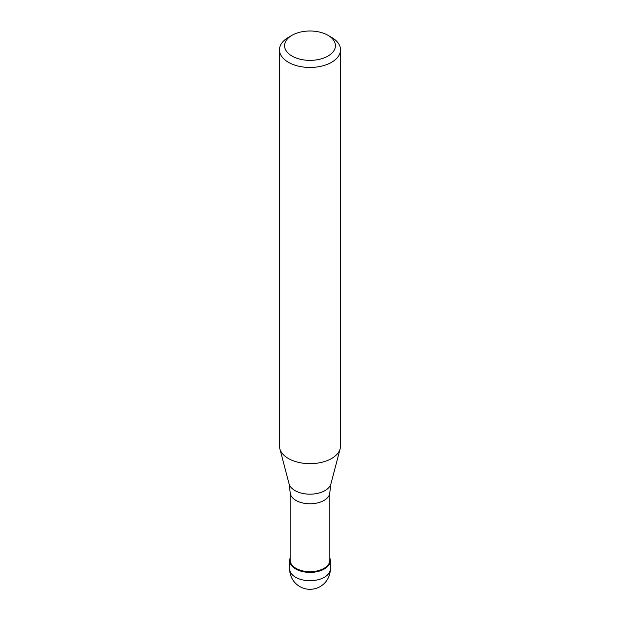 <?xml version="1.0" encoding="UTF-8"?>
<svg xmlns="http://www.w3.org/2000/svg" width="620" height="620" viewBox="0 0 620 620"><rect width="100%" height="100%" fill="white"/><g stroke="black" fill="none" stroke-linecap="round" stroke-linejoin="round"><path stroke-width="0.93" d="M324.384 568.966A20.344 11.749 180 0 1 302.211 571.508A20.344 11.749 180 0 1 289.656 560.658A20.344 11.749 180 0 1 290.16 558.046A20.344 11.749 0 0 0 300.165 570.942A20.344 11.749 0 0 0 324.384 568.966A20.344 11.749 0 0 0 329.84 558.046A20.344 11.749 180 0 1 330.344 560.658A20.344 11.749 180 0 1 324.384 568.966M290.16 560.24A19.84 11.454 0 0 0 302.405 570.826A19.84 11.454 0 0 0 324.028 568.339A19.84 11.454 0 0 0 329.84 560.24L329.84 492.327A19.84 11.454 180 0 1 324.028 500.425A19.84 11.454 180 0 1 302.405 502.905A19.84 11.454 180 0 1 290.16 492.327L290.16 560.24M279.481 49.832L279.481 446.051A30.52 17.616 0 0 0 279.829 448.702A30.52 17.616 0 0 0 300.483 462.791A30.52 17.616 0 0 0 331.576 458.513A30.52 17.616 0 0 0 340.171 448.702A30.52 17.616 0 0 0 340.519 446.051L340.519 49.832A30.52 17.616 180 0 1 331.576 62.294A30.52 17.616 180 0 1 298.321 66.115A30.52 17.616 180 0 1 279.481 49.832A30.52 17.616 180 0 1 288.416 37.378A30.52 17.616 180 0 1 288.424 37.378L292.02 35.301A25.436 14.686 180 0 1 327.98 35.301A25.436 14.686 180 0 1 327.98 56.064A25.436 14.686 180 0 1 292.02 56.064A25.436 14.686 180 0 1 292.02 35.301L288.416 37.378M327.98 35.301L331.584 37.378A30.52 17.616 180 0 1 340.519 49.832M289.656 560.658L289.656 568.966A20.344 11.749 0 0 0 302.211 579.816A20.344 11.749 0 0 0 324.384 577.267A20.344 11.749 0 0 0 330.344 568.966L330.344 560.658M290.16 492.327L289.067 483.802A21.173 12.222 0 0 0 303.397 493.574A21.173 12.222 0 0 0 324.973 490.606A21.173 12.222 0 0 0 330.933 483.802L329.84 492.327M289.656 568.966A20.344 20.344 0 0 0 320.176 586.582A20.344 20.344 0 0 0 330.344 568.966M289.067 483.802L279.829 448.702M330.933 483.802L340.171 448.702"/></g></svg>
